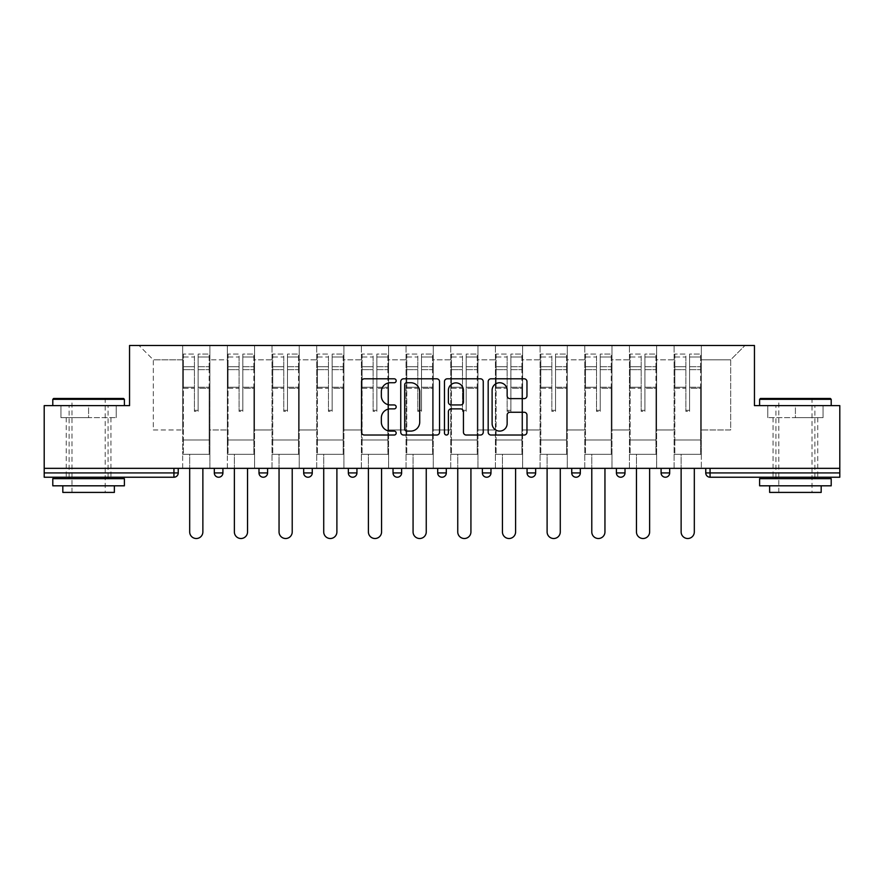 <?xml version="1.0" encoding="UTF-8"?>
<svg xmlns="http://www.w3.org/2000/svg" width="884" height="884" viewBox="0 0 884 884"><rect width="100%" height="100%" fill="white"/><g stroke="black" fill="none" stroke-linecap="round" stroke-linejoin="round"><path stroke-width="0.66" stroke-dasharray="4.42 3.31" d="M396.176 380.772A1.967 1.967 0 0 0 394.209 378.805L364.341 378.805A2.807 2.807 0 0 0 361.534 381.612L361.534 432.221A2.807 2.807 0 0 0 364.341 435.027L394.209 435.027A1.967 1.967 0 0 0 396.176 433.061A1.967 1.967 0 0 0 394.209 431.094L390.341 431.094A8.995 8.995 0 0 1 381.347 422.099L381.347 417.878A8.995 8.995 0 0 1 390.341 408.883L394.209 408.883A1.967 1.967 0 0 0 396.176 406.916A1.967 1.967 0 0 0 394.209 404.949L390.341 404.949A8.995 8.995 0 0 1 381.347 395.955L381.347 391.734A8.995 8.995 0 0 1 390.341 382.739L394.209 382.739A1.967 1.967 0 0 0 396.176 380.772M795.412 477.227L773.069 477.227L795.412 477.227M795.412 417.657L823.048 417.657L767.776 417.657L795.412 417.657L795.412 405.623L767.776 405.623L831.203 405.623L759.61 405.623L795.412 405.623L795.412 417.657M88.588 477.227L110.931 477.227L88.588 477.227M88.588 417.657L60.952 417.657L116.224 417.657L88.588 417.657L88.588 405.623L60.952 405.623L124.39 405.623L52.797 405.623L88.588 405.623L88.588 417.657M701.332 454.31L674.116 454.31L701.332 454.31L701.332 345.489L745.002 345.489L701.332 345.489L701.332 359.81L730.681 359.81L701.332 359.81L701.332 429.967L730.681 429.967L730.681 359.81L745.002 345.489L730.681 359.81L730.681 429.967L701.332 429.967L701.332 345.489L701.332 454.31L674.116 454.31L701.332 454.31L701.332 468.343L674.116 468.343L701.332 468.343L701.332 454.31M656.646 454.31L629.441 454.31L656.646 454.31L656.646 345.489L701.332 345.489L656.646 345.489L656.646 359.81L674.116 359.81L674.116 429.967L674.116 359.81L656.646 359.81L656.646 429.967L674.116 429.967L656.646 429.967L656.646 345.489L656.646 454.31L629.441 454.31L656.646 454.31L656.646 468.343L629.441 468.343L656.646 468.343L656.646 454.31M611.971 454.31L584.766 454.31L611.971 454.31L611.971 345.489L656.646 345.489L611.971 345.489L611.971 359.81L629.441 359.81L629.441 429.967L629.441 359.81L611.971 359.81L611.971 429.967L629.441 429.967L611.971 429.967L611.971 345.489L611.971 454.31L584.766 454.31L611.971 454.31L611.971 468.343L584.766 468.343L611.971 468.343L611.971 454.31M567.296 454.31L540.091 454.31L567.296 454.31L567.296 345.489L611.971 345.489L567.296 345.489L567.296 359.81L584.766 359.81L584.766 429.967L584.766 359.81L567.296 359.81L567.296 429.967L584.766 429.967L567.296 429.967L567.296 345.489L567.296 454.31L540.091 454.31L567.296 454.31L567.296 468.343L540.091 468.343L567.296 468.343L567.296 454.31M522.621 454.31L495.416 454.31L522.621 454.31L522.621 345.489L567.296 345.489L522.621 345.489L522.621 359.81L540.091 359.81L540.091 429.967L540.091 359.81L522.621 359.81L522.621 429.967L540.091 429.967L522.621 429.967L522.621 345.489L522.621 454.31L495.416 454.31L522.621 454.31L522.621 468.343L495.416 468.343L522.621 468.343L522.621 454.31M477.946 454.31L450.729 454.31L477.946 454.31L477.946 345.489L522.621 345.489L477.946 345.489L477.946 359.81L495.416 359.81L495.416 429.967L495.416 359.81L477.946 359.81L477.946 429.967L495.416 429.967L477.946 429.967L477.946 345.489L477.946 454.31L450.729 454.31L477.946 454.31L477.946 468.343L450.729 468.343L477.946 468.343L477.946 454.31M433.271 454.31L406.054 454.31L433.271 454.31L433.271 345.489L477.946 345.489L433.271 345.489L433.271 359.81L450.729 359.81L450.729 429.967L450.729 359.81L433.271 359.81L433.271 429.967L450.729 429.967L433.271 429.967L433.271 345.489L433.271 454.31L406.054 454.31L433.271 454.31L433.271 468.343L406.054 468.343L433.271 468.343L433.271 454.31M388.584 454.31L361.379 454.31L388.584 454.31L388.584 345.489L433.271 345.489L388.584 345.489L388.584 359.81L406.054 359.81L406.054 429.967L406.054 359.81L388.584 359.81L388.584 429.967L406.054 429.967L388.584 429.967L388.584 345.489L388.584 454.31L361.379 454.31L388.584 454.31L388.584 468.343L361.379 468.343L388.584 468.343L388.584 454.31M343.909 454.31L316.704 454.31L343.909 454.31L343.909 345.489L388.584 345.489L343.909 345.489L343.909 359.81L361.379 359.81L361.379 429.967L361.379 359.81L343.909 359.81L343.909 429.967L361.379 429.967L343.909 429.967L343.909 345.489L343.909 454.31L316.704 454.31L343.909 454.31L343.909 468.343L316.704 468.343L343.909 468.343L343.909 454.31M299.234 454.31L272.029 454.31L299.234 454.31L299.234 345.489L343.909 345.489L299.234 345.489L299.234 359.81L316.704 359.81L316.704 429.967L316.704 359.81L299.234 359.81L299.234 429.967L316.704 429.967L299.234 429.967L299.234 345.489L299.234 454.31L272.029 454.31L299.234 454.31L299.234 468.343L272.029 468.343L299.234 468.343L299.234 454.31M254.559 454.31L227.354 454.31L254.559 454.31L254.559 345.489L299.234 345.489L254.559 345.489L254.559 359.81L272.029 359.81L272.029 429.967L272.029 359.81L254.559 359.81L254.559 429.967L272.029 429.967L254.559 429.967L254.559 345.489L254.559 454.31L227.354 454.31L254.559 454.31L254.559 468.343L227.354 468.343L254.559 468.343L254.559 454.31M839.8 472.929L710.062 472.929L710.062 477.227A4.298 4.298 0 0 1 705.764 472.929A4.298 4.298 0 0 0 710.062 477.227L839.8 477.227L839.8 405.623L754.45 405.623L754.45 345.489L129.55 345.489L129.55 405.623L44.2 405.623L44.2 468.343L173.938 468.343L44.2 468.343L44.2 477.227L173.938 477.227L173.938 472.929L44.2 472.929M227.354 345.489L254.559 345.489L209.884 345.489L227.354 345.489L227.354 429.967L227.354 359.81L209.884 359.81L227.354 359.81L227.354 345.489L227.354 454.31L227.354 345.489M182.668 345.489L209.884 345.489L209.884 429.967L227.354 429.967L209.884 429.967L209.884 345.489L209.884 454.31L182.668 454.31L209.884 454.31L209.884 345.489L138.998 345.489L182.668 345.489L182.668 429.967L182.668 359.81L153.319 359.81L182.668 359.81L182.668 345.489L182.668 454.31L209.884 454.31L182.668 454.31L182.668 345.489M674.116 359.81L674.116 345.489L674.116 359.81M629.441 359.81L629.441 345.489L629.441 359.81M584.766 359.81L584.766 345.489L584.766 359.81M540.091 359.81L540.091 345.489L540.091 359.81M495.416 359.81L495.416 345.489L495.416 359.81M450.729 359.81L450.729 345.489L450.729 359.81M406.054 359.81L406.054 345.489L406.054 359.81M361.379 359.81L361.379 345.489L361.379 359.81M316.704 359.81L316.704 345.489L316.704 359.81M272.029 359.81L272.029 345.489L272.029 359.81M153.319 429.967L182.668 429.967L153.319 429.967L153.319 359.81L138.998 345.489L153.319 359.81L153.319 429.967M839.8 468.343L44.2 468.343M182.668 468.343L182.668 454.31L182.668 468.343L209.884 468.343L209.884 454.31L209.884 468.343L182.668 468.343M173.938 468.343L178.237 468.343L173.938 468.343L173.938 472.929L178.237 472.929M661.088 468.343L669.685 468.343L661.088 468.343M616.413 468.343L625.01 468.343L616.413 468.343M571.738 468.343L580.324 468.343L571.738 468.343M527.063 468.343L535.649 468.343L527.063 468.343L527.063 472.929L535.649 472.929L535.649 468.343M482.377 468.343L490.974 468.343L482.377 468.343M437.702 468.343L446.298 468.343L437.702 468.343L437.702 472.929L446.298 472.929L446.298 468.343M393.026 468.343L401.623 468.343L393.026 468.343M348.351 468.343L356.937 468.343L348.351 468.343M303.676 468.343L312.262 468.343L303.676 468.343M258.99 468.343L267.587 468.343L258.99 468.343M214.315 468.343L222.912 468.343L214.315 468.343M227.354 468.343L227.354 454.31L227.354 468.343M272.029 468.343L272.029 345.489L272.029 468.343M316.704 468.343L316.704 345.489L316.704 468.343M361.379 468.343L361.379 345.489L361.379 468.343M406.054 468.343L406.054 345.489L406.054 468.343M450.729 468.343L450.729 345.489L450.729 468.343M495.416 468.343L495.416 345.489L495.416 468.343M540.091 468.343L540.091 345.489L540.091 468.343M584.766 468.343L584.766 345.489L584.766 468.343M629.441 468.343L629.441 345.489L629.441 468.343M674.116 468.343L674.116 345.489L674.116 468.343M348.351 472.929L356.937 472.929L356.937 468.343M486.675 477.227A4.298 4.298 0 0 1 482.377 472.929A4.298 4.298 0 0 0 486.675 477.227A4.298 4.298 0 0 0 490.974 472.929L490.974 468.343M576.036 477.227A4.298 4.298 0 0 0 580.324 472.929L580.324 468.343M442 477.227A4.298 4.298 0 0 0 446.298 472.929M531.35 477.227A4.298 4.298 0 0 0 535.649 472.929M665.387 477.227A4.298 4.298 0 0 1 661.088 472.929A4.298 4.298 0 0 0 665.387 477.227A4.298 4.298 0 0 0 669.685 472.929L661.088 472.929M439.536 432.221L439.536 381.612A2.807 2.807 0 0 0 436.729 378.805L403.557 378.805A2.807 2.807 0 0 0 400.75 381.612L400.75 432.221A2.807 2.807 0 0 0 403.557 435.027L436.729 435.027A2.807 2.807 0 0 0 439.536 432.221M406.651 382.739A1.967 1.967 0 0 0 404.684 384.706L404.684 429.127A1.967 1.967 0 0 0 406.651 431.094L410.728 431.094A8.995 8.995 0 0 0 419.723 422.099L419.723 391.734A8.995 8.995 0 0 0 410.728 382.739L406.651 382.739M447.271 378.805L480.443 378.805A2.807 2.807 0 0 1 483.25 381.612L483.25 432.221A2.807 2.807 0 0 1 480.443 435.027L466.244 435.027A2.807 2.807 0 0 1 463.437 432.221L463.437 411.701A2.807 2.807 0 0 0 460.619 408.883L451.205 408.883A2.807 2.807 0 0 0 448.398 411.701L448.398 433.061A1.967 1.967 0 0 1 446.431 435.027A1.967 1.967 0 0 1 444.464 433.061L444.464 381.612A2.807 2.807 0 0 1 447.271 378.805M463.437 390.397A7.525 7.525 0 0 0 455.912 382.882A7.525 7.525 0 0 0 448.398 390.397L448.398 402.143A2.807 2.807 0 0 0 451.205 404.949L460.619 404.949A2.807 2.807 0 0 0 463.437 402.143L463.437 390.397M509.957 398.629L524.157 398.629A2.807 2.807 0 0 0 526.963 395.811L526.963 381.612A2.807 2.807 0 0 0 524.157 378.805L490.985 378.805A2.807 2.807 0 0 0 488.178 381.612L488.178 432.221A2.807 2.807 0 0 0 490.985 435.027L524.157 435.027A2.807 2.807 0 0 0 526.963 432.221L526.963 415.071A2.807 2.807 0 0 0 524.157 412.253L509.957 412.253A2.807 2.807 0 0 0 507.151 415.071L507.151 423.569A7.525 7.525 0 0 1 499.626 431.094A7.525 7.525 0 0 1 492.112 423.569L492.112 390.264A7.525 7.525 0 0 1 499.626 382.739A7.525 7.525 0 0 1 507.151 390.264L507.151 395.811A2.807 2.807 0 0 0 509.957 398.629M116.224 417.657L116.224 405.623L116.224 417.657M60.952 417.657L60.952 405.623L60.952 417.657M767.776 417.657L767.776 405.623L767.776 417.657M823.048 417.657L823.048 405.623L823.048 417.657M198.138 388.242L198.138 357.003L209.165 357.003L209.165 354.075L209.165 369.645L209.165 357.003L198.138 357.003L198.138 354.075L209.165 354.075L198.138 354.075L198.138 388.242L209.165 388.242L209.165 366.727L209.165 440L209.165 387.236L209.165 440L183.386 440L183.386 357.003L194.414 357.003L194.414 388.242L194.414 354.075L183.386 354.075L194.414 354.075L194.414 410.342L198.138 410.342L198.138 354.075L198.138 387.236L209.165 387.236L198.138 387.236L198.138 410.342L194.414 410.342L194.414 357.003L183.386 357.003L183.386 354.075L183.386 369.645L194.414 369.645L183.386 369.645L183.386 382.717L183.386 366.727L194.414 366.727L183.386 366.727L183.386 388.242L183.386 382.717L183.386 387.236L194.414 387.236L183.386 387.236L183.386 440L183.386 388.242L194.414 388.242L194.414 411.358L198.138 411.358L198.138 388.242L209.165 388.242L209.165 454.31L183.386 454.31L209.165 454.31L209.165 440L183.386 440L209.165 440L183.386 440L183.386 388.242L194.414 388.242L194.414 411.358L198.138 411.358L198.138 388.242M202.867 468.343L202.867 531.925A6.586 6.586 0 0 1 196.27 538.511A6.586 6.586 0 0 1 189.684 531.925L189.684 454.31L202.867 454.31L189.684 454.31L189.684 468.343M183.386 440L183.386 454.31L183.386 440M198.138 411.358L198.138 410.342L198.138 411.358M194.414 411.358L194.414 410.342L194.414 411.358M242.813 388.242L242.813 357.003L253.841 357.003L253.841 354.075L253.841 369.645L253.841 357.003L242.813 357.003L242.813 354.075L253.841 354.075L242.813 354.075L242.813 388.242L253.841 388.242L253.841 366.727L253.841 440L253.841 387.236L253.841 440L228.061 440L228.061 357.003L239.089 357.003L239.089 388.242L239.089 354.075L228.061 354.075L239.089 354.075L239.089 410.342L242.813 410.342L242.813 354.075L242.813 387.236L253.841 387.236L242.813 387.236L242.813 410.342L239.089 410.342L239.089 357.003L228.061 357.003L228.061 354.075L228.061 369.645L239.089 369.645L228.061 369.645L228.061 382.717L228.061 366.727L239.089 366.727L228.061 366.727L228.061 388.242L228.061 382.717L228.061 387.236L239.089 387.236L228.061 387.236L228.061 440L228.061 388.242L239.089 388.242L239.089 411.358L242.813 411.358L242.813 388.242L253.841 388.242L253.841 454.31L228.061 454.31L253.841 454.31L253.841 440L228.061 440L253.841 440L228.061 440L228.061 388.242L239.089 388.242L239.089 411.358L242.813 411.358L242.813 388.242M247.542 468.343L247.542 531.925A6.586 6.586 0 0 1 240.956 538.511A6.586 6.586 0 0 1 234.37 531.925L234.37 454.31L247.542 454.31L234.37 454.31L234.37 468.343M228.061 440L228.061 454.31L228.061 440M242.813 411.358L242.813 410.342L242.813 411.358M239.089 411.358L239.089 410.342L239.089 411.358M287.488 388.242L287.488 357.003L298.516 357.003L298.516 354.075L298.516 369.645L298.516 357.003L287.488 357.003L287.488 354.075L298.516 354.075L287.488 354.075L287.488 388.242L298.516 388.242L298.516 366.727L298.516 440L298.516 387.236L298.516 440L272.747 440L272.747 357.003L283.764 357.003L283.764 388.242L283.764 354.075L272.747 354.075L283.764 354.075L283.764 410.342L287.488 410.342L287.488 354.075L287.488 387.236L298.516 387.236L287.488 387.236L287.488 410.342L283.764 410.342L283.764 357.003L272.747 357.003L272.747 354.075L272.747 369.645L283.764 369.645L272.747 369.645L272.747 382.717L272.747 366.727L283.764 366.727L272.747 366.727L272.747 388.242L272.747 382.717L272.747 387.236L283.764 387.236L272.747 387.236L272.747 440L272.747 388.242L283.764 388.242L283.764 411.358L287.488 411.358L287.488 388.242L298.516 388.242L298.516 454.31L272.747 454.31L298.516 454.31L298.516 440L272.747 440L298.516 440L272.747 440L272.747 388.242L283.764 388.242L283.764 411.358L287.488 411.358L287.488 388.242M292.217 468.343L292.217 531.925A6.586 6.586 0 0 1 285.631 538.511A6.586 6.586 0 0 1 279.046 531.925L279.046 454.31L292.217 454.31L279.046 454.31L279.046 468.343M272.747 440L272.747 454.31L272.747 440M287.488 411.358L287.488 410.342L287.488 411.358M283.764 411.358L283.764 410.342L283.764 411.358M332.163 388.242L332.163 357.003L343.191 357.003L343.191 354.075L343.191 369.645L343.191 357.003L332.163 357.003L332.163 354.075L343.191 354.075L332.163 354.075L332.163 388.242L343.191 388.242L343.191 366.727L343.191 440L343.191 387.236L343.191 440L317.422 440L317.422 357.003L328.45 357.003L328.45 388.242L328.45 354.075L317.422 354.075L328.45 354.075L328.45 410.342L332.163 410.342L332.163 354.075L332.163 387.236L343.191 387.236L332.163 387.236L332.163 410.342L328.45 410.342L328.45 357.003L317.422 357.003L317.422 354.075L317.422 369.645L328.45 369.645L317.422 369.645L317.422 382.717L317.422 366.727L328.45 366.727L317.422 366.727L317.422 388.242L317.422 382.717L317.422 387.236L328.45 387.236L317.422 387.236L317.422 440L317.422 388.242L328.45 388.242L328.45 411.358L332.163 411.358L332.163 388.242L343.191 388.242L343.191 454.31L317.422 454.31L343.191 454.31L343.191 440L317.422 440L343.191 440L317.422 440L317.422 388.242L328.45 388.242L328.45 411.358L332.163 411.358L332.163 388.242M336.892 468.343L336.892 531.925A6.586 6.586 0 0 1 330.307 538.511A6.586 6.586 0 0 1 323.721 531.925L323.721 454.31L336.892 454.31L323.721 454.31L323.721 468.343M317.422 440L317.422 454.31L317.422 440M332.163 411.358L332.163 410.342L332.163 411.358M328.45 411.358L328.45 410.342L328.45 411.358M376.849 388.242L376.849 357.003L387.877 357.003L387.877 354.075L387.877 369.645L387.877 357.003L376.849 357.003L376.849 354.075L387.877 354.075L376.849 354.075L376.849 388.242L387.877 388.242L387.877 366.727L387.877 440L387.877 387.236L387.877 440L362.097 440L362.097 357.003L373.125 357.003L373.125 388.242L373.125 354.075L362.097 354.075L373.125 354.075L373.125 410.342L376.849 410.342L376.849 354.075L376.849 387.236L387.877 387.236L376.849 387.236L376.849 410.342L373.125 410.342L373.125 357.003L362.097 357.003L362.097 354.075L362.097 369.645L373.125 369.645L362.097 369.645L362.097 382.717L362.097 366.727L373.125 366.727L362.097 366.727L362.097 388.242L362.097 382.717L362.097 387.236L373.125 387.236L362.097 387.236L362.097 440L362.097 388.242L373.125 388.242L373.125 411.358L376.849 411.358L376.849 388.242L387.877 388.242L387.877 454.31L362.097 454.31L387.877 454.31L387.877 440L362.097 440L387.877 440L362.097 440L362.097 388.242L373.125 388.242L373.125 411.358L376.849 411.358L376.849 388.242M381.568 468.343L381.568 531.925A6.586 6.586 0 0 1 374.982 538.511A6.586 6.586 0 0 1 368.396 531.925L368.396 454.31L381.568 454.31L368.396 454.31L368.396 468.343M362.097 440L362.097 454.31L362.097 440M376.849 411.358L376.849 410.342L376.849 411.358M373.125 411.358L373.125 410.342L373.125 411.358M421.524 388.242L421.524 357.003L432.552 357.003L432.552 354.075L432.552 369.645L432.552 357.003L421.524 357.003L421.524 354.075L432.552 354.075L421.524 354.075L421.524 388.242L432.552 388.242L432.552 366.727L432.552 440L432.552 387.236L432.552 440L406.773 440L406.773 357.003L417.8 357.003L417.8 388.242L417.8 354.075L406.773 354.075L417.8 354.075L417.8 410.342L421.524 410.342L421.524 354.075L421.524 387.236L432.552 387.236L421.524 387.236L421.524 410.342L417.8 410.342L417.8 357.003L406.773 357.003L406.773 354.075L406.773 369.645L417.8 369.645L406.773 369.645L406.773 382.717L406.773 366.727L417.8 366.727L406.773 366.727L406.773 388.242L406.773 382.717L406.773 387.236L417.8 387.236L406.773 387.236L406.773 440L406.773 388.242L417.8 388.242L417.8 411.358L421.524 411.358L421.524 388.242L432.552 388.242L432.552 454.31L406.773 454.31L432.552 454.31L432.552 440L406.773 440L432.552 440L406.773 440L406.773 388.242L417.8 388.242L417.8 411.358L421.524 411.358L421.524 388.242M426.254 468.343L426.254 531.925A6.586 6.586 0 0 1 419.657 538.511A6.586 6.586 0 0 1 413.071 531.925L413.071 454.31L426.254 454.31L413.071 454.31L413.071 468.343M406.773 440L406.773 454.31L406.773 440M421.524 411.358L421.524 410.342L421.524 411.358M417.8 411.358L417.8 410.342L417.8 411.358M123.528 398.463L53.648 398.463M52.797 399.325L124.39 399.325M52.797 485.813L124.39 485.813M52.797 478.653L124.39 478.653M62.819 492.41L114.367 492.41M88.588 399.325L105.207 399.325L88.588 399.325M830.352 398.463L760.472 398.463M759.61 399.325L831.203 399.325M759.61 485.813L831.203 485.813M759.61 478.653L831.203 478.653M769.632 492.41L821.181 492.41M795.412 399.325L812.02 399.325L795.412 399.325M466.199 388.242L466.199 357.003L477.227 357.003L477.227 354.075L477.227 369.645L477.227 357.003L466.199 357.003L466.199 354.075L477.227 354.075L466.199 354.075L466.199 388.242L477.227 388.242L477.227 366.727L477.227 440L477.227 387.236L477.227 440L451.448 440L451.448 357.003L462.476 357.003L462.476 388.242L462.476 354.075L451.448 354.075L462.476 354.075L462.476 410.342L466.199 410.342L466.199 354.075L466.199 387.236L477.227 387.236L466.199 387.236L466.199 410.342L462.476 410.342L462.476 357.003L451.448 357.003L451.448 354.075L451.448 369.645L462.476 369.645L451.448 369.645L451.448 382.717L451.448 366.727L462.476 366.727L451.448 366.727L451.448 388.242L451.448 382.717L451.448 387.236L462.476 387.236L451.448 387.236L451.448 440L451.448 388.242L462.476 388.242L462.476 411.358L466.199 411.358L466.199 388.242L477.227 388.242L477.227 454.31L451.448 454.31L477.227 454.31L477.227 440L451.448 440L477.227 440L451.448 440L451.448 388.242L462.476 388.242L462.476 411.358L466.199 411.358L466.199 388.242M470.929 468.343L470.929 531.925A6.586 6.586 0 0 1 464.343 538.511A6.586 6.586 0 0 1 457.746 531.925L457.746 454.31L470.929 454.31L457.746 454.31L457.746 468.343M451.448 440L451.448 454.31L451.448 440M466.199 411.358L466.199 410.342L466.199 411.358M462.476 411.358L462.476 410.342L462.476 411.358M510.875 388.242L510.875 357.003L521.903 357.003L521.903 354.075L521.903 369.645L521.903 357.003L510.875 357.003L510.875 354.075L521.903 354.075L510.875 354.075L510.875 388.242L521.903 388.242L521.903 366.727L521.903 440L521.903 387.236L521.903 440L496.123 440L496.123 357.003L507.151 357.003L507.151 388.242L507.151 354.075L496.123 354.075L507.151 354.075L507.151 410.342L510.875 410.342L510.875 354.075L510.875 387.236L521.903 387.236L510.875 387.236L510.875 410.342L507.151 410.342L507.151 357.003L496.123 357.003L496.123 354.075L496.123 369.645L507.151 369.645L496.123 369.645L496.123 382.717L496.123 366.727L507.151 366.727L496.123 366.727L496.123 388.242L496.123 382.717L496.123 387.236L507.151 387.236L496.123 387.236L496.123 440L496.123 388.242L507.151 388.242L507.151 411.358L510.875 411.358L510.875 388.242L521.903 388.242L521.903 454.31L496.123 454.31L521.903 454.31L521.903 440L496.123 440L521.903 440L496.123 440L496.123 388.242L507.151 388.242L507.151 411.358L510.875 411.358L510.875 388.242M515.604 468.343L515.604 531.925A6.586 6.586 0 0 1 509.018 538.511A6.586 6.586 0 0 1 502.432 531.925L502.432 454.31L515.604 454.31L502.432 454.31L502.432 468.343M496.123 440L496.123 454.31L496.123 440M510.875 411.358L510.875 410.342L510.875 411.358M507.151 411.358L507.151 410.342L507.151 411.358M555.55 388.242L555.55 357.003L566.578 357.003L566.578 354.075L566.578 369.645L566.578 357.003L555.55 357.003L555.55 354.075L566.578 354.075L555.55 354.075L555.55 388.242L566.578 388.242L566.578 366.727L566.578 440L566.578 387.236L566.578 440L540.809 440L540.809 357.003L551.837 357.003L551.837 388.242L551.837 354.075L540.809 354.075L551.837 354.075L551.837 410.342L555.55 410.342L555.55 354.075L555.55 387.236L566.578 387.236L555.55 387.236L555.55 410.342L551.837 410.342L551.837 357.003L540.809 357.003L540.809 354.075L540.809 369.645L551.837 369.645L540.809 369.645L540.809 382.717L540.809 366.727L551.837 366.727L540.809 366.727L540.809 388.242L540.809 382.717L540.809 387.236L551.837 387.236L540.809 387.236L540.809 440L540.809 388.242L551.837 388.242L551.837 411.358L555.55 411.358L555.55 388.242L566.578 388.242L566.578 454.31L540.809 454.31L566.578 454.31L566.578 440L540.809 440L566.578 440L540.809 440L540.809 388.242L551.837 388.242L551.837 411.358L555.55 411.358L555.55 388.242M560.279 468.343L560.279 531.925A6.586 6.586 0 0 1 553.693 538.511A6.586 6.586 0 0 1 547.108 531.925L547.108 454.31L560.279 454.31L547.108 454.31L547.108 468.343M540.809 440L540.809 454.31L540.809 440M555.55 411.358L555.55 410.342L555.55 411.358M551.837 411.358L551.837 410.342L551.837 411.358M600.236 388.242L600.236 357.003L611.253 357.003L611.253 354.075L611.253 369.645L611.253 357.003L600.236 357.003L600.236 354.075L611.253 354.075L600.236 354.075L600.236 388.242L611.253 388.242L611.253 366.727L611.253 440L611.253 387.236L611.253 440L585.484 440L585.484 357.003L596.512 357.003L596.512 388.242L596.512 354.075L585.484 354.075L596.512 354.075L596.512 410.342L600.236 410.342L600.236 354.075L600.236 387.236L611.253 387.236L600.236 387.236L600.236 410.342L596.512 410.342L596.512 357.003L585.484 357.003L585.484 354.075L585.484 369.645L596.512 369.645L585.484 369.645L585.484 382.717L585.484 366.727L596.512 366.727L585.484 366.727L585.484 388.242L585.484 382.717L585.484 387.236L596.512 387.236L585.484 387.236L585.484 440L585.484 388.242L596.512 388.242L596.512 411.358L600.236 411.358L600.236 388.242L611.253 388.242L611.253 454.31L585.484 454.31L611.253 454.31L611.253 440L585.484 440L611.253 440L585.484 440L585.484 388.242L596.512 388.242L596.512 411.358L600.236 411.358L600.236 388.242M604.954 468.343L604.954 531.925A6.586 6.586 0 0 1 598.369 538.511A6.586 6.586 0 0 1 591.783 531.925L591.783 454.31L604.954 454.31L591.783 454.31L591.783 468.343M585.484 440L585.484 454.31L585.484 440M600.236 411.358L600.236 410.342L600.236 411.358M596.512 411.358L596.512 410.342L596.512 411.358M644.911 388.242L644.911 357.003L655.939 357.003L655.939 354.075L655.939 369.645L655.939 357.003L644.911 357.003L644.911 354.075L655.939 354.075L644.911 354.075L644.911 388.242L655.939 388.242L655.939 366.727L655.939 440L655.939 387.236L655.939 440L630.159 440L630.159 357.003L641.187 357.003L641.187 388.242L641.187 354.075L630.159 354.075L641.187 354.075L641.187 410.342L644.911 410.342L644.911 354.075L644.911 387.236L655.939 387.236L644.911 387.236L644.911 410.342L641.187 410.342L641.187 357.003L630.159 357.003L630.159 354.075L630.159 369.645L641.187 369.645L630.159 369.645L630.159 382.717L630.159 366.727L641.187 366.727L630.159 366.727L630.159 388.242L630.159 382.717L630.159 387.236L641.187 387.236L630.159 387.236L630.159 440L630.159 388.242L641.187 388.242L641.187 411.358L644.911 411.358L644.911 388.242L655.939 388.242L655.939 454.31L630.159 454.31L655.939 454.31L655.939 440L630.159 440L655.939 440L630.159 440L630.159 388.242L641.187 388.242L641.187 411.358L644.911 411.358L644.911 388.242M649.63 468.343L649.63 531.925A6.586 6.586 0 0 1 643.044 538.511A6.586 6.586 0 0 1 636.458 531.925L636.458 454.31L649.63 454.31L636.458 454.31L636.458 468.343M630.159 440L630.159 454.31L630.159 440M644.911 411.358L644.911 410.342L644.911 411.358M641.187 411.358L641.187 410.342L641.187 411.358M689.586 388.242L689.586 357.003L700.614 357.003L700.614 354.075L700.614 369.645L700.614 357.003L689.586 357.003L689.586 354.075L700.614 354.075L689.586 354.075L689.586 388.242L700.614 388.242L700.614 366.727L700.614 440L700.614 387.236L700.614 440L674.835 440L674.835 357.003L685.862 357.003L685.862 388.242L685.862 354.075L674.835 354.075L685.862 354.075L685.862 410.342L689.586 410.342L689.586 354.075L689.586 387.236L700.614 387.236L689.586 387.236L689.586 410.342L685.862 410.342L685.862 357.003L674.835 357.003L674.835 354.075L674.835 369.645L685.862 369.645L674.835 369.645L674.835 382.717L674.835 366.727L685.862 366.727L674.835 366.727L674.835 388.242L674.835 382.717L674.835 387.236L685.862 387.236L674.835 387.236L674.835 440L674.835 388.242L685.862 388.242L685.862 411.358L689.586 411.358L689.586 388.242L700.614 388.242L700.614 454.31L674.835 454.31L700.614 454.31L700.614 440L674.835 440L700.614 440L674.835 440L674.835 388.242L685.862 388.242L685.862 411.358L689.586 411.358L689.586 388.242M694.316 468.343L694.316 531.925A6.586 6.586 0 0 1 687.73 538.511A6.586 6.586 0 0 1 681.133 531.925L681.133 454.31L694.316 454.31L681.133 454.31L681.133 468.343M674.835 440L674.835 454.31L674.835 440M689.586 411.358L689.586 410.342L689.586 411.358M685.862 411.358L685.862 410.342L685.862 411.358M705.764 472.929L710.062 472.929L710.062 468.343M222.912 472.929L214.315 472.929M267.587 472.929L258.99 472.929M312.262 472.929L303.676 472.929M401.623 472.929L393.026 472.929M490.974 472.929L482.377 472.929M580.324 472.929L571.738 472.929M625.01 472.929L616.413 472.929M198.138 369.645L209.165 369.645L198.138 369.645M198.138 366.727L209.165 366.727L198.138 366.727M242.813 369.645L253.841 369.645L242.813 369.645M242.813 366.727L253.841 366.727L242.813 366.727M287.488 369.645L298.516 369.645L287.488 369.645M287.488 366.727L298.516 366.727L287.488 366.727M332.163 369.645L343.191 369.645L332.163 369.645M332.163 366.727L343.191 366.727L332.163 366.727M376.849 369.645L387.877 369.645L376.849 369.645M376.849 366.727L387.877 366.727L376.849 366.727M421.524 369.645L432.552 369.645L421.524 369.645M421.524 366.727L432.552 366.727L421.524 366.727M466.199 369.645L477.227 369.645L466.199 369.645M466.199 366.727L477.227 366.727L466.199 366.727M510.875 369.645L521.903 369.645L510.875 369.645M510.875 366.727L521.903 366.727L510.875 366.727M555.55 369.645L566.578 369.645L555.55 369.645M555.55 366.727L566.578 366.727L555.55 366.727M600.236 369.645L611.253 369.645L600.236 369.645M600.236 366.727L611.253 366.727L600.236 366.727M644.911 369.645L655.939 369.645L644.911 369.645M644.911 366.727L655.939 366.727L644.911 366.727M689.586 369.645L700.614 369.645L689.586 369.645M689.586 366.727L700.614 366.727L689.586 366.727M773.069 417.657L773.069 477.227M66.256 417.657L66.256 477.227M110.931 417.657L110.931 477.227M817.744 417.657L817.744 477.227M71.98 492.41L71.98 399.325L71.118 398.463M108.069 477.227L108.069 405.623M69.118 477.227L69.118 405.623M106.058 398.463L105.207 399.325L105.207 492.41M778.793 492.41L778.793 399.325L777.942 398.463M814.882 477.227L814.882 405.623M775.931 477.227L775.931 405.623M812.882 398.463L812.02 399.325L812.02 492.41"/><path stroke-width="1.33" d="M396.176 380.772A1.967 1.967 0 0 0 394.209 378.805L364.341 378.805A2.807 2.807 0 0 0 361.534 381.612L361.534 432.221A2.807 2.807 0 0 0 364.341 435.027L394.209 435.027A1.967 1.967 0 0 0 396.176 433.061A1.967 1.967 0 0 0 394.209 431.094L390.341 431.094A8.995 8.995 0 0 1 381.347 422.099L381.347 417.878A8.995 8.995 0 0 1 390.341 408.883L394.209 408.883A1.967 1.967 0 0 0 396.176 406.916A1.967 1.967 0 0 0 394.209 404.949L390.341 404.949A8.995 8.995 0 0 1 381.347 395.955L381.347 391.734A8.995 8.995 0 0 1 390.341 382.739L394.209 382.739A1.967 1.967 0 0 0 396.176 380.772M524.157 398.629A2.807 2.807 0 0 0 526.963 395.811L526.963 381.612A2.807 2.807 0 0 0 524.157 378.805L490.985 378.805A2.807 2.807 0 0 0 488.178 381.612L488.178 432.221A2.807 2.807 0 0 0 490.985 435.027L524.157 435.027A2.807 2.807 0 0 0 526.963 432.221L526.963 415.071A2.807 2.807 0 0 0 524.157 412.253L509.957 412.253A2.807 2.807 0 0 0 507.151 415.071L507.151 423.569A7.525 7.525 0 0 1 499.626 431.094A7.525 7.525 0 0 1 492.112 423.569L492.112 390.264A7.525 7.525 0 0 1 499.626 382.739A7.525 7.525 0 0 1 507.151 390.264L507.151 395.811A2.807 2.807 0 0 0 509.957 398.629L524.157 398.629M44.2 468.343L44.2 405.623L129.55 405.623L129.55 345.489L754.45 345.489L754.45 405.623L839.8 405.623L839.8 468.343L44.2 468.343L44.2 472.929L173.938 472.929L173.938 468.343M439.536 381.612A2.807 2.807 0 0 0 436.729 378.805L403.557 378.805A2.807 2.807 0 0 0 400.75 381.612L400.75 432.221A2.807 2.807 0 0 0 403.557 435.027L436.729 435.027A2.807 2.807 0 0 0 439.536 432.221L439.536 381.612M447.271 378.805L480.443 378.805A2.807 2.807 0 0 1 483.25 381.612L483.25 432.221A2.807 2.807 0 0 1 480.443 435.027L466.244 435.027A2.807 2.807 0 0 1 463.437 432.221L463.437 411.701A2.807 2.807 0 0 0 460.619 408.883L451.205 408.883A2.807 2.807 0 0 0 448.398 411.701L448.398 433.061A1.967 1.967 0 0 1 446.431 435.027A1.967 1.967 0 0 1 444.464 433.061L444.464 381.612A2.807 2.807 0 0 1 447.271 378.805M173.938 477.227A4.298 4.298 0 0 0 178.237 472.929L173.938 472.929L173.938 477.227A4.298 4.298 0 0 0 178.237 472.929L178.237 468.343L178.237 472.929A4.298 4.298 0 0 1 173.938 477.227L44.2 477.227L44.2 472.929M839.8 468.343L839.8 477.227L710.062 477.227A4.298 4.298 0 0 1 705.764 472.929L705.764 468.343L705.764 472.929L839.8 472.929M214.315 468.343L214.315 472.929L214.315 468.343M218.613 477.227A4.298 4.298 0 0 1 214.315 472.929A4.298 4.298 0 0 0 218.613 477.227A4.298 4.298 0 0 0 222.912 472.929L222.912 468.343L222.912 472.929A4.298 4.298 0 0 1 218.613 477.227A4.298 4.298 0 0 1 214.315 472.929L222.912 472.929A4.298 4.298 0 0 1 218.613 477.227M258.99 468.343L258.99 472.929L258.99 468.343M267.587 468.343L267.587 472.929L267.587 468.343M303.676 468.343L303.676 472.929L303.676 468.343M312.262 468.343L312.262 472.929L312.262 468.343M348.351 468.343L348.351 472.929L348.351 468.343M356.937 468.343L356.937 472.929A4.298 4.298 0 0 1 352.65 477.227A4.298 4.298 0 0 1 348.351 472.929A4.298 4.298 0 0 0 352.65 477.227A4.298 4.298 0 0 0 356.937 472.929A4.298 4.298 0 0 1 352.65 477.227A4.298 4.298 0 0 1 348.351 472.929L356.937 472.929M393.026 468.343L393.026 472.929L393.026 468.343M401.623 468.343L401.623 472.929L401.623 468.343M446.298 468.343L446.298 472.929L437.702 472.929A4.298 4.298 0 0 0 442 477.227A4.298 4.298 0 0 1 437.702 472.929L437.702 468.343M482.377 468.343L482.377 472.929L482.377 468.343M490.974 468.343L490.974 472.929A4.298 4.298 0 0 1 486.675 477.227A4.298 4.298 0 0 1 482.377 472.929L490.974 472.929A4.298 4.298 0 0 1 486.675 477.227M535.649 468.343L535.649 472.929L527.063 472.929A4.298 4.298 0 0 0 531.35 477.227A4.298 4.298 0 0 1 527.063 472.929L527.063 468.343M571.738 468.343L571.738 472.929L571.738 468.343M580.324 468.343L580.324 472.929A4.298 4.298 0 0 1 576.036 477.227A4.298 4.298 0 0 1 571.738 472.929A4.298 4.298 0 0 0 576.036 477.227A4.298 4.298 0 0 1 571.738 472.929L580.324 472.929A4.298 4.298 0 0 1 576.036 477.227M616.413 468.343L616.413 472.929L616.413 468.343M625.01 468.343L625.01 472.929L625.01 468.343M661.088 468.343L661.088 472.929L661.088 468.343M669.685 468.343L669.685 472.929L669.685 468.343M263.288 477.227A4.298 4.298 0 0 1 258.99 472.929A4.298 4.298 0 0 0 263.288 477.227A4.298 4.298 0 0 0 267.587 472.929A4.298 4.298 0 0 1 263.288 477.227A4.298 4.298 0 0 1 258.99 472.929L267.587 472.929A4.298 4.298 0 0 1 263.288 477.227M307.964 477.227A4.298 4.298 0 0 1 303.676 472.929A4.298 4.298 0 0 0 307.964 477.227A4.298 4.298 0 0 0 312.262 472.929A4.298 4.298 0 0 1 307.964 477.227A4.298 4.298 0 0 1 303.676 472.929L312.262 472.929A4.298 4.298 0 0 1 307.964 477.227M397.325 477.227A4.298 4.298 0 0 1 393.026 472.929A4.298 4.298 0 0 0 397.325 477.227A4.298 4.298 0 0 0 401.623 472.929A4.298 4.298 0 0 1 397.325 477.227A4.298 4.298 0 0 1 393.026 472.929L401.623 472.929A4.298 4.298 0 0 1 397.325 477.227M442 477.227A4.298 4.298 0 0 0 446.298 472.929A4.298 4.298 0 0 1 442 477.227A4.298 4.298 0 0 1 437.702 472.929M531.35 477.227A4.298 4.298 0 0 0 535.649 472.929A4.298 4.298 0 0 1 531.35 477.227A4.298 4.298 0 0 1 527.063 472.929M620.712 477.227A4.298 4.298 0 0 1 616.413 472.929A4.298 4.298 0 0 0 620.712 477.227A4.298 4.298 0 0 0 625.01 472.929A4.298 4.298 0 0 1 620.712 477.227A4.298 4.298 0 0 1 616.413 472.929L625.01 472.929A4.298 4.298 0 0 1 620.712 477.227M665.387 477.227A4.298 4.298 0 0 1 661.088 472.929L669.685 472.929A4.298 4.298 0 0 1 665.387 477.227A4.298 4.298 0 0 0 669.685 472.929M406.651 382.739A1.967 1.967 0 0 0 404.684 384.706L404.684 429.127A1.967 1.967 0 0 0 406.651 431.094L410.728 431.094A8.995 8.995 0 0 0 419.723 422.099L419.723 391.734A8.995 8.995 0 0 0 410.728 382.739L406.651 382.739M463.437 390.397A7.525 7.525 0 0 0 455.912 382.882A7.525 7.525 0 0 0 448.398 390.397L448.398 402.143A2.807 2.807 0 0 0 451.205 404.949L460.619 404.949A2.807 2.807 0 0 0 463.437 402.143L463.437 390.397M189.684 468.343L189.684 531.925A6.586 6.586 0 0 0 196.27 538.511A6.586 6.586 0 0 0 202.867 531.925L202.867 468.343M234.37 468.343L234.37 531.925A6.586 6.586 0 0 0 240.956 538.511A6.586 6.586 0 0 0 247.542 531.925L247.542 468.343M279.046 468.343L279.046 531.925A6.586 6.586 0 0 0 285.631 538.511A6.586 6.586 0 0 0 292.217 531.925L292.217 468.343M323.721 468.343L323.721 531.925A6.586 6.586 0 0 0 330.307 538.511A6.586 6.586 0 0 0 336.892 531.925L336.892 468.343M368.396 468.343L368.396 531.925A6.586 6.586 0 0 0 374.982 538.511A6.586 6.586 0 0 0 381.568 531.925L381.568 468.343M413.071 468.343L413.071 531.925A6.586 6.586 0 0 0 419.657 538.511A6.586 6.586 0 0 0 426.254 531.925L426.254 468.343M52.797 399.325L53.648 398.463L123.528 398.463L124.39 399.325L52.797 399.325L52.797 405.623M124.39 485.813L52.797 485.813L52.797 478.653L124.39 478.653L124.39 485.813M114.367 485.813L114.367 492.41L62.819 492.41L62.819 485.813M759.61 399.325L760.472 398.463L830.352 398.463L831.203 399.325L759.61 399.325L759.61 405.623M831.203 485.813L759.61 485.813L759.61 478.653L831.203 478.653L831.203 485.813M821.181 485.813L821.181 492.41L769.632 492.41L769.632 485.813M457.746 468.343L457.746 531.925A6.586 6.586 0 0 0 464.343 538.511A6.586 6.586 0 0 0 470.929 531.925L470.929 468.343M502.432 468.343L502.432 531.925A6.586 6.586 0 0 0 509.018 538.511A6.586 6.586 0 0 0 515.604 531.925L515.604 468.343M547.108 468.343L547.108 531.925A6.586 6.586 0 0 0 553.693 538.511A6.586 6.586 0 0 0 560.279 531.925L560.279 468.343M591.783 468.343L591.783 531.925A6.586 6.586 0 0 0 598.369 538.511A6.586 6.586 0 0 0 604.954 531.925L604.954 468.343M636.458 468.343L636.458 531.925A6.586 6.586 0 0 0 643.044 538.511A6.586 6.586 0 0 0 649.63 531.925L649.63 468.343M681.133 468.343L681.133 531.925A6.586 6.586 0 0 0 687.73 538.511A6.586 6.586 0 0 0 694.316 531.925L694.316 468.343M710.062 468.343L710.062 477.227M124.39 405.623L124.39 399.325M108.069 478.653L108.069 477.227M69.118 478.653L69.118 477.227M831.203 405.623L831.203 399.325M814.882 478.653L814.882 477.227M775.931 478.653L775.931 477.227"/></g></svg>
